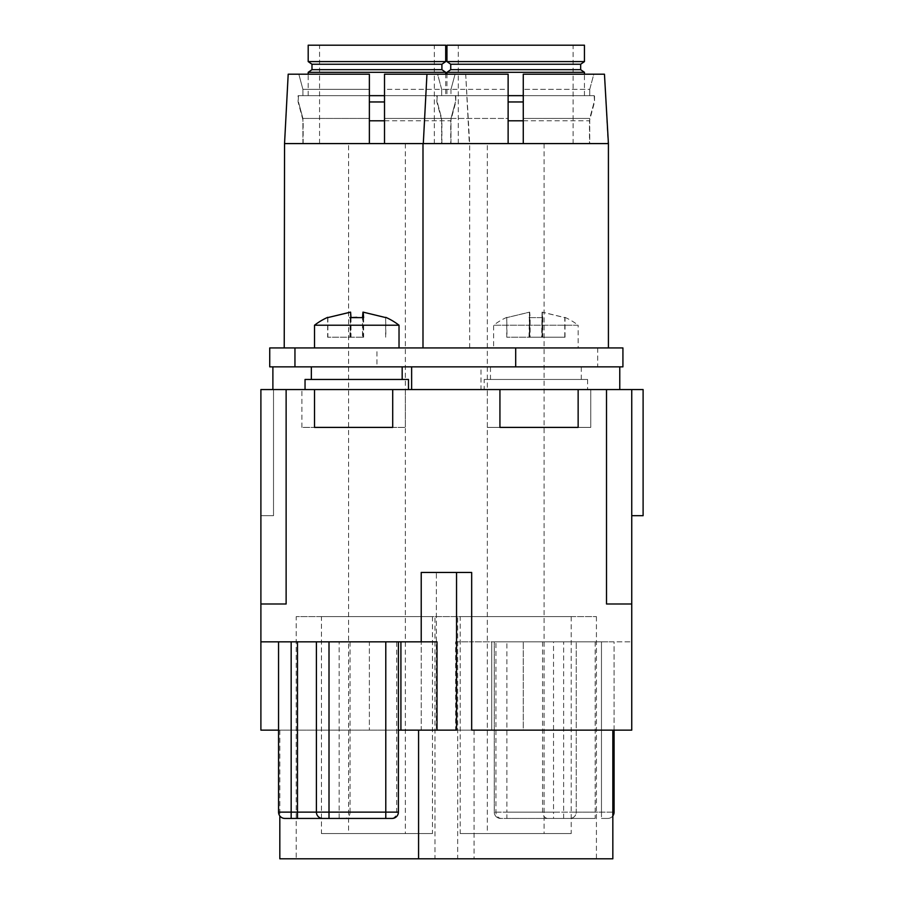 <?xml version="1.0" encoding="UTF-8"?>
<svg xmlns="http://www.w3.org/2000/svg" width="904" height="904" viewBox="0 0 904 904"><rect width="100%" height="100%" fill="white"/><g stroke="black" fill="none" stroke-linecap="round" stroke-linejoin="round"><path stroke-width="0.68" stroke-dasharray="4.52 3.39" d="M455.65 730.138L491.731 730.138L491.731 641.84L455.65 641.84L455.65 730.138L436.361 730.138L474.069 730.138L279.822 730.138L421.219 730.138L421.219 572.458L471.673 572.458L436.361 572.458L436.361 730.138L436.361 572.458L421.219 572.458L421.219 641.84M455.65 641.84L471.673 641.84L471.673 572.458L471.673 641.84L631.749 641.84L631.749 603.996L606.516 603.996L606.516 389.556L606.516 603.996L631.749 603.996L631.749 389.556L643.106 389.556L631.749 389.556L643.106 389.556L631.749 389.556L643.106 389.556L631.749 389.556L631.749 515.698L631.749 389.556L631.749 515.698L631.749 389.556L631.749 515.698L631.749 389.556L631.749 515.698L631.749 389.556L590.753 389.556L590.753 427.4L487.324 427.4L590.753 427.4L590.753 389.556L405.331 389.556L405.331 427.4L405.331 389.556L286.127 389.556L286.127 603.996L260.894 603.996L260.894 389.556L260.894 515.698L260.894 389.556L260.894 515.698L260.894 389.556L273.517 389.556L273.517 515.698L260.894 515.698L273.517 515.698L260.894 515.698L273.517 515.698L273.517 389.556L260.894 389.556L273.517 389.556L273.517 515.698L273.517 389.556L260.894 389.556L286.127 389.556L286.127 603.996L286.127 389.556M578.142 389.556L578.142 427.4L499.935 427.4L499.935 389.556M314.513 389.556L314.513 427.4L392.709 427.4L392.709 389.556M456.543 572.458L456.543 730.138L418.575 730.138L612.833 730.138L471.673 730.138L471.673 572.458L421.219 572.458L421.219 730.138L260.894 730.138L260.894 603.996L286.127 603.996L260.894 603.996M487.324 427.4L487.324 389.556L487.324 427.4M369.374 95.654L369.374 89.349L302.908 89.349L302.908 95.654L298.478 95.654L302.908 95.654L302.908 89.349L369.374 89.349L369.374 95.654L302.908 95.654L384.516 95.654L384.516 89.349L450.983 89.349L450.983 95.654L384.516 95.654L455.424 95.654L450.983 95.654L450.983 89.349L455.062 74.207L450.983 89.349L384.516 89.349L384.516 74.207L465.707 74.207L384.516 74.207L384.516 143.589L384.516 101.96L384.516 118.435L450.983 118.435L455.424 101.96L450.983 118.435L384.516 118.435L384.516 143.589L369.374 143.589L369.374 101.96L369.374 118.435L302.908 118.435L298.478 101.96L302.908 118.435L369.374 118.435L369.374 143.589L369.374 74.207L369.374 89.349L369.374 74.207L288.195 74.207L284.545 143.589L302.908 143.589L284.229 143.589M455.424 95.654L455.785 101.96L455.424 95.654M450.983 143.589L450.983 118.435L450.983 143.589L469.345 143.589L465.707 74.207L426.948 74.207L508.127 74.207L508.127 89.349L441.66 89.349L437.592 74.207L426.948 74.207L423.298 143.589L441.66 143.589L441.66 118.435L437.231 101.96L441.66 118.435L508.127 118.435L508.127 101.96L508.127 118.435L441.66 118.435L441.66 143.589L422.993 143.589L469.345 143.589L384.516 143.589L450.983 143.589M301.891 427.4L301.891 389.556L301.891 427.4L405.331 427.4L301.891 427.4M491.731 730.138L491.731 641.84L631.749 641.84L631.749 730.138L523.269 730.138L523.269 641.84L523.269 730.138L491.731 730.138M398.393 730.138L278.556 730.138M284.862 818.436A6.305 6.305 0 0 1 278.556 812.131L278.556 641.84L398.393 641.84L278.556 641.84M506.873 818.436L595.171 818.436L595.171 812.131L576.243 812.131L576.243 641.84L576.243 812.131A6.305 6.305 0 0 1 569.938 818.436A6.305 6.305 0 0 0 576.243 812.131L506.873 812.131L506.873 818.436L500.567 818.436A6.305 6.305 0 0 1 494.262 812.131L494.262 641.84L601.476 641.84L494.262 641.84L494.262 812.131A6.305 6.305 0 0 0 500.567 818.436L501.404 818.436A6.305 5.469 -90 0 1 495.934 812.131L495.934 641.84M392.087 818.436A6.305 6.305 0 0 0 398.393 812.131L398.393 641.84M614.087 730.138L614.087 641.84L601.476 641.84L614.087 641.84L614.087 812.131L601.476 812.131L601.476 641.84L601.476 812.131L553.519 812.131L553.519 641.84M322.705 818.436A6.305 6.305 0 0 1 316.4 812.131L316.4 641.84M398.393 812.131L350.063 812.131A6.305 5.469 -90 0 1 344.593 818.436L339.136 818.436L339.136 641.84M614.087 812.131A6.305 6.305 0 0 1 607.782 818.436L601.476 818.436L607.782 818.436A6.305 6.305 0 0 0 612.833 815.916M542.581 641.84L542.581 812.131A6.305 5.469 90 0 0 548.05 818.436L553.519 818.436L553.519 812.131L494.262 812.131L506.873 812.131L506.873 641.84M631.749 603.996L606.516 603.996L606.516 389.556M523.269 95.654L523.269 101.96L523.269 95.654L594.177 95.654L589.736 95.654L589.736 89.349L593.815 74.207L604.46 74.207L523.269 74.207L593.815 74.207L589.736 89.349L523.269 89.349L589.736 89.349L589.736 95.654L523.269 95.654L523.269 74.207L604.46 74.207L608.098 143.589L589.736 143.589L589.736 118.435L594.177 101.96L589.736 118.435L523.269 118.435L523.269 101.96L523.269 118.435L589.736 118.435L589.736 143.589L608.098 143.589L508.127 143.589L508.127 74.207L437.592 74.207L508.127 74.207L508.127 95.654L441.66 95.654L441.66 89.349L508.127 89.349L508.127 101.96L508.127 95.654L523.269 95.654L523.269 74.207L523.269 143.589L589.736 143.589L523.269 143.589L523.269 118.435L523.269 143.589M594.177 95.654L594.538 101.96L594.177 95.654M384.516 143.589L469.662 143.589L465.707 74.207L384.516 74.207L384.516 101.96L369.374 101.96M376.945 347.938L269.731 347.938L269.731 366.854L622.924 366.854L622.924 347.938L284.229 347.938L376.945 347.938L376.945 366.854M481.007 366.854L272.884 366.854L481.007 366.854L481.007 389.556L272.884 389.556L481.007 389.556M402.178 366.854L311.349 366.854L402.178 366.854M411.636 366.854L619.771 366.854L411.636 366.854M490.476 366.854L581.295 366.854L490.476 366.854L490.476 379.465L581.295 379.465L490.476 379.465M508.127 143.589L508.127 118.435L508.127 143.589L423.298 143.589M384.516 95.654L384.516 101.96M302.908 89.349L298.84 74.207L302.908 89.349M544.084 833.567L487.324 833.567L544.084 833.567L544.084 143.589L487.324 143.589L487.324 833.567M460.204 833.567L571.204 833.567L460.204 833.567L460.204 616.607L571.204 616.607L460.204 616.607M350.063 641.84L350.063 812.131L291.167 812.131L291.167 818.436L339.136 818.436M344.593 818.436L391.24 818.436A6.305 5.469 90 0 0 396.709 812.131L396.709 641.84M434.971 616.607L596.425 616.607L434.971 616.607L434.971 858.8L596.425 858.8L434.971 858.8M596.425 616.607L596.425 858.8M595.171 818.436L553.519 818.436M548.05 818.436L501.404 818.436M426.948 74.207L437.592 74.207L441.66 89.349L441.66 95.654L508.127 95.654M437.231 95.654L441.66 95.654L437.231 95.654L436.858 101.96L437.231 95.654M589.487 143.589L441.909 143.589L589.487 143.589L589.487 120.797L508.127 120.797M411.636 389.556L619.771 389.556L411.636 389.556M400.913 730.138L400.913 641.84L369.374 641.84L369.374 730.138L369.374 641.84L260.894 641.84M484.171 389.556L587.6 389.556L484.171 389.556L484.171 379.465L587.6 379.465L484.171 379.465M305.043 389.556L408.484 389.556L305.043 389.556M631.749 389.556L643.106 389.556L643.106 515.698L631.749 515.698L643.106 515.698L631.749 515.698L643.106 515.698L631.749 515.698L643.106 515.698L643.106 389.556L643.106 515.698L643.106 389.556L643.106 515.698L631.749 515.698M400.913 641.84L437.005 641.84M474.069 730.138L474.069 858.8L418.575 858.8L612.833 858.8M369.374 143.589L284.545 143.589M298.84 74.207L288.195 74.207L298.84 74.207M302.908 143.589L302.908 118.435L302.908 143.589M298.478 95.654L298.105 101.96L298.478 95.654M571.204 616.607L571.204 833.567M587.6 379.465L587.6 389.556M581.295 379.465L581.295 366.854M515.698 347.938L608.415 347.938L515.698 347.938M578.142 347.938L493.629 347.938L578.142 347.938L578.142 325.225L493.629 325.225L578.142 325.225A63.608 63.608 0 0 0 564.898 317.338M565.011 337.215L565.011 317.632L542.31 312.151L542.739 317.632L530.128 317.632L530.128 337.215L506.76 337.215L565.011 337.215L530.128 337.215M529.032 337.215L529.462 312.151L506.76 317.632L529.699 312.151L530.128 317.632M506.861 317.338A63.608 63.608 0 0 0 493.629 325.225L493.629 347.938M542.739 317.632L542.739 337.215M542.31 312.151L542.31 337.215M542.072 337.215L542.072 312.151L564.774 317.632L564.774 337.215M542.072 312.151L541.643 337.215M529.699 337.215L529.699 312.151M506.76 337.215L506.76 317.632L506.997 337.215M529.462 312.151L529.462 337.215M529.032 317.632L541.643 317.632M305.043 379.465L408.484 379.465M311.349 379.465L402.178 379.465L311.349 379.465M357.566 347.938L314.513 347.938L357.566 347.938M399.026 325.225L314.513 325.225M362.515 337.215L327.643 337.215L362.515 337.215L362.527 317.541M363.623 317.632L363.623 337.215M351.012 317.632L351.012 337.215M363.193 317.598L363.193 337.215M385.658 337.215L385.658 317.632L385.895 337.215M362.956 337.215L362.956 317.575M385.658 317.632L362.956 312.151M350.582 337.215L350.582 312.151M327.858 317.541L327.881 337.215M327.643 317.632L327.643 337.215M349.904 337.215L350.334 312.151L350.334 337.215M356.21 317.327L362.515 317.632M349.904 317.632L351.001 317.541M279.822 730.138L279.822 815.916M296.218 858.8L457.673 858.8L296.218 858.8L296.218 616.607L457.673 616.607L457.673 858.8M279.822 858.8L474.069 858.8M457.673 616.607L296.218 616.607M321.451 616.607L432.451 616.607L321.451 616.607L321.451 833.567L432.451 833.567L321.451 833.567M432.451 616.607L432.451 833.567M405.331 833.567L348.571 833.567L405.331 833.567L405.331 143.589L348.571 143.589L348.571 833.567M450.734 143.589L303.156 143.589L450.734 143.589L450.734 120.797L369.374 120.797M643.106 389.556L643.106 515.698L643.106 389.556M523.269 101.96L508.127 101.96M573.091 143.589L458.305 143.589L573.091 143.589L573.091 45.2L458.305 45.2L573.091 45.2M487.324 143.589L544.084 143.589M523.269 120.797L589.487 120.797L594.538 101.96L594.538 95.654M441.909 143.589L441.909 120.797L436.858 101.96L436.858 95.654M446.949 95.654L584.447 95.654L446.949 95.654L446.949 74.207M584.447 95.654L584.447 74.207M580.662 64.252L450.734 64.252M580.662 69.676L450.734 69.676M584.447 61.596L446.949 61.596M584.447 45.2L446.949 45.2M458.305 143.589L458.305 45.2M434.338 143.589L319.553 143.589L434.338 143.589L434.338 45.2L319.553 45.2L434.338 45.2M348.571 143.589L405.331 143.589M445.695 95.654L308.196 95.654L445.695 95.654L445.695 74.207M445.695 72.32L308.196 72.32M308.196 95.654L308.196 74.207M441.909 64.252L311.982 64.252M441.909 69.676L311.982 69.676M445.695 61.596L308.196 61.596M445.695 45.2L308.196 45.2M319.553 143.589L319.553 45.2M303.156 143.589L303.156 120.797L298.105 101.96L298.105 95.654M584.447 72.32L446.949 72.32M384.516 120.797L450.734 120.797L455.785 101.96L455.785 95.654M595.171 641.84L595.171 812.131L612.833 812.131M563.633 818.436L563.633 641.84M278.556 812.131L291.167 812.131L291.167 641.84M601.476 812.131L601.476 818.436L601.476 812.131M597.691 347.938L597.691 366.854M469.662 347.938L469.662 143.589"/><path stroke-width="1.36" d="M456.543 572.458L456.543 730.138L437.005 730.138L437.005 641.84L260.894 641.84L260.894 389.556L314.513 389.556L314.513 427.4L392.709 427.4L392.709 389.556L499.935 389.556L499.935 427.4L578.142 427.4L578.142 389.556L631.749 389.556L631.749 603.996L606.516 603.996L606.516 389.556M260.894 641.84L260.894 730.138L278.556 730.138M314.513 389.556L392.709 389.556M631.749 603.996L631.749 730.138L471.673 730.138L471.673 572.458L421.219 572.458L421.219 641.84M437.005 730.138L398.393 730.138M284.862 818.436L291.167 818.436L284.862 818.436A6.305 6.305 0 0 1 278.556 812.131L278.556 641.84M316.4 641.84L316.4 812.131L291.167 812.131L291.167 818.436L322.705 818.436A6.305 6.305 0 0 1 316.4 812.131L385.782 812.131L385.782 818.436L392.087 818.436A6.305 6.305 0 0 0 398.393 812.131L398.393 641.84M612.833 815.916A6.305 6.305 0 0 0 614.087 812.131L614.087 730.138M392.087 818.436L391.24 818.436M322.705 818.436L329.011 818.436L329.011 641.84M369.374 143.589L369.374 74.207L288.195 74.207L284.545 143.589L384.516 143.589L384.516 74.207L426.948 74.207L423.298 143.589L523.269 143.589L523.269 74.207L604.46 74.207L608.415 143.589L608.415 347.938M515.698 347.938L294.953 347.938L294.953 366.854L622.924 366.854L622.924 347.938L515.698 347.938L515.698 366.854M294.953 366.854L269.731 366.854L269.731 347.938L294.953 347.938M426.948 74.207L508.127 74.207L508.127 143.589M385.782 818.436L329.011 818.436M286.127 389.556L286.127 603.996L260.894 603.996M384.516 143.589L423.298 143.589M411.636 389.556L411.636 366.854M619.771 389.556L619.771 366.854M631.749 515.698L643.106 515.698L643.106 389.556L631.749 389.556M499.935 389.556L578.142 389.556M400.913 730.138L400.913 641.84M612.833 730.138L612.833 858.8L279.822 858.8L279.822 815.916M418.575 730.138L418.575 858.8M523.269 143.589L608.098 143.589M408.484 389.556L408.484 379.465L305.043 379.465L305.043 389.556M402.178 379.465L402.178 366.854M311.349 379.465L311.349 366.854M327.745 317.338A63.608 63.608 0 0 0 314.513 325.225L399.026 325.225A63.608 63.608 0 0 0 385.782 317.338M385.895 317.632L363.193 312.151L363.623 317.632L351.012 317.632L350.582 312.151L327.643 317.632L350.334 312.162M362.956 317.575L363.193 312.162L363.193 317.598M362.956 312.151L362.515 317.632M349.904 317.632L356.764 317.338M272.884 389.556L272.884 366.854M284.229 347.938L284.545 143.589M508.127 101.96L523.269 101.96M523.269 95.654L508.127 95.654M508.127 120.797L523.269 120.797M446.949 74.207L446.949 72.32L584.447 72.32L584.447 74.207M446.949 72.32L450.734 69.676L580.662 69.676L584.447 72.32M580.662 69.676L580.662 64.252L584.447 61.596L584.447 45.2L446.949 45.2L446.949 61.596L584.447 61.596M450.734 69.676L450.734 64.252L446.949 61.596M369.374 101.96L384.516 101.96M384.516 95.654L369.374 95.654M445.695 74.207L445.695 72.32L308.196 72.32L308.196 74.207M308.196 72.32L311.982 69.676L441.909 69.676L445.695 72.32M441.909 69.676L441.909 64.252L445.695 61.596L445.695 45.2L308.196 45.2L308.196 61.596L445.695 61.596M311.982 69.676L311.982 64.252L308.196 61.596M369.374 120.797L384.516 120.797M450.734 64.252L580.662 64.252M311.982 64.252L441.909 64.252M297.484 818.436L297.484 641.84M278.556 812.131L291.167 812.131L291.167 641.84M398.393 812.131L385.782 812.131L385.782 641.84M612.833 812.131L614.087 812.131M399.026 347.938L399.026 325.225M314.513 347.938L314.513 325.225M422.993 347.938L422.993 143.589"/></g></svg>
